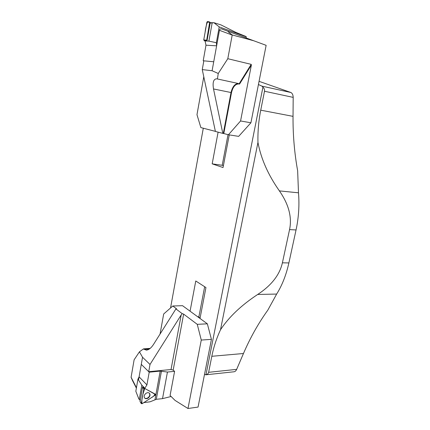<?xml version="1.0" encoding="UTF-8"?>
<svg xmlns="http://www.w3.org/2000/svg" width="430" height="430" viewBox="0 0 430 430"><rect width="100%" height="100%" fill="white"/><g stroke="black" fill="none" stroke-linecap="round" stroke-linejoin="round"><path stroke-width="0.64" d="M259.059 81.329L290.906 92.498C292.335 93.305 293.099 94.933 293.19 97.384L293.029 116.358C292.894 134.827 294.432 152.972 297.646 170.785L298.495 192.812C299.506 205.277 298.689 217.661 296.05 229.959L289.557 229.599C292.158 217.295 288.772 204.395 279.403 190.893L298.495 192.812M288.885 262.929C286.219 274.915 282.144 285.294 276.651 294.061L257.694 294.464C271.464 285.386 279.699 274.84 282.397 262.827L288.885 262.929L296.05 229.959M257.694 294.464C241.37 305.203 228.98 316.958 220.515 329.74C216.537 338.297 213.64 347.15 211.818 356.287L243.461 353.508C250.163 337.883 258.29 323.425 267.831 310.127L276.651 294.061M204.508 374.444L205.986 374.75L262.934 87.15L261.94 86.14L258.435 84.522M211.818 356.287L208.636 372.31L236.661 369.365C236.005 370.794 235.145 371.595 234.081 371.767L205.696 374.815M243.461 353.508L236.661 369.365M218.101 132.15L212.178 163.846L223.036 167.539L229.254 134.891M203.299 128.221L170.543 307.971M200.004 318.447L205.948 287.557L195.768 280.989L190.071 311.186M293.19 97.384L264.498 91.241L260.736 110.177C258.623 120.862 257.699 131.607 257.957 142.416C261.005 158.772 268.153 174.929 279.403 190.893M282.397 262.827L289.557 229.599M257.957 142.416L220.515 329.74M264.498 91.241C264.751 89.719 264.23 88.354 262.934 87.15M205.986 374.75C207.459 374.374 208.34 373.562 208.636 372.31M204.664 286.729L198.821 317.157M212.178 163.846L223.428 165.475M222.24 165.082L228.029 134.655M150.167 348.381L143.502 348.875L146.383 350.165C148.823 349.837 151.156 347.994 153.376 344.645L175.918 308.923L176.553 308.848M207.351 323.817L211.436 339.356L201.272 340.06L197.262 324.338L207.351 323.817L182.54 305.687L172.806 305.993L163.679 313.986L160.057 334.056M201.272 340.06L187.98 408.5L198.058 407.076L211.436 339.356M181.191 314.932L150.011 364.452L148.715 371.703L171.032 369.515L181.191 314.932L182.153 313.604L183.637 314.115L173.177 370.09L174.596 371.391L170.081 395.471L175.058 400.416L187.98 408.5M183.637 314.115L197.262 324.338M132.865 381.297L131.08 377.346L134.117 359.802L139.438 351.821L142.534 357.255L138.519 380.088M143.502 348.875L139.438 351.821M150.011 364.452L142.534 357.255M148.715 371.703L141.282 364.371L149.205 372.181L146.926 384.909L144.716 388.419L155.536 394.536M182.153 313.604L175.918 308.923M176.515 308.778L172.806 305.993M173.177 370.09L171.032 369.515M197.703 316.765L198.251 316.738L200.079 318.071M143.787 402.62L150.049 401.813L156.294 399.303L162.524 398.642L167.442 372.047L174.537 371.337M154.988 399.647L160.202 371.101L149.205 372.181M140.083 401.566L142.513 387.237L144.716 388.419M141.803 385.113L137.949 379.158L135.821 391.273L138.858 398.981L139.293 399.276L141.803 385.113L144.754 388.199M137.949 379.158L139.089 376.847L141.282 364.371M162.524 398.642L171.108 396.492M160.202 371.101L167.442 372.047M149.215 393.036L149.253 393.068C150.258 394.665 149.796 396.261 147.866 397.858C146.485 398.664 145.351 398.648 144.464 397.809M155.343 394.192L144.77 388.489L143.824 389.096L141.282 403.362L142.045 403.759L155.16 395.197L155.407 394.235L155.096 394.02L155.348 394.192M146.114 393.262C144.367 394.627 143.803 396.116 144.421 397.728C145.254 398.884 146.479 399.013 148.087 398.11C150.038 396.492 150.505 394.88 149.489 393.267C148.597 392.472 147.474 392.472 146.114 393.262M203.815 60.909L203.207 60.77L205.986 45.204L205.024 40.721M212.13 23.08L208.899 41.119L216.354 42.715L219.225 26.891L213.925 22.726L210.189 23.075L207.131 40.205L204.476 40.834L203.745 39.952L206.916 22.091L207.631 21.516C206.373 24.687 205.529 28.289 205.099 32.314L203.954 38.759C203.702 40.646 204.449 41.108 206.185 40.146M208.899 41.119L204.986 40.936M210.189 23.075L210.458 22.72L214.016 22.72L221.004 24.918L235.828 32.374L245.756 36.399L246.315 36.856L246.11 37.942L266.138 45.327L250.916 122.781L238.666 136.369L228.438 134.762L240.569 120.97L251.367 65.081L239.553 84.07L239.23 83.63L251.201 64.36L251.367 65.081M214.016 22.72L210.442 22.699M216.354 42.715L216.629 45.811L213.726 61.775L203.207 60.77M219.225 26.891L246.315 36.856M210.458 22.72L209.663 22.22L206.653 40.398M206.615 40.404L204.476 40.834M222.804 133.375L223.299 133.451L231.017 92.536C232.453 86.666 234.914 83.662 238.413 83.517L216.645 78.803C213.495 79.05 212.452 82.436 213.517 88.951L222.804 133.375L215.403 131.446L202.261 69.595L212.097 70.746L219.445 30.31C219.773 29.122 220.423 28.633 221.396 28.848L246.11 37.942M215.392 131.365L200.869 127.586L196.972 114.676L203.788 76.717M266.138 45.327L228.319 31.401C227.481 31.213 228.781 32.401 232.216 34.959L227.803 58.706L251.201 64.36M253.689 40.742L232.216 34.959M240.569 120.97L250.916 122.781M217.44 78.91L218.246 73.482L212.097 70.746M218.246 73.482L227.803 58.706M202.261 69.595L203.831 60.829L213.726 61.775M213.517 88.951L231.501 92.627L223.777 133.547L223.299 133.451M223.777 133.547L228.438 134.762M142.045 403.759L151.231 397.761C153.768 396.449 154.87 395.116 154.531 393.756L144.684 388.457L142.835 394.649C141.9 398.261 141.637 401.292 142.045 403.759M261.94 86.14L290.906 92.498M260.736 110.177L293.029 116.358M144.072 349.407L149.323 349.015M131.091 377.271L136.45 387.693M139.293 399.276L140.196 400.265M146.926 384.909L139.089 376.847M161.449 371.144L156.294 399.303M142.76 387.075L144.77 388.489M139.992 401.432L141.282 403.362M143.824 389.096L142.513 387.237M205.986 45.204L216.629 45.811M209.663 22.22L206.916 22.091M203.745 39.952L206.459 40.167M216.645 78.803L238.413 83.517L238.628 83.941C235.258 84.076 232.883 86.968 231.501 92.627M221.396 28.848L228.319 31.401M232.195 35.066L219.445 30.31M239.553 84.07L238.628 83.941M291.422 251.254L293.647 241.01M132.327 380.244L136.374 388.129M140.169 400.416L138.858 398.981M139.997 401.507L141.309 403.652M209.851 22.064L207.631 21.516"/></g></svg>
